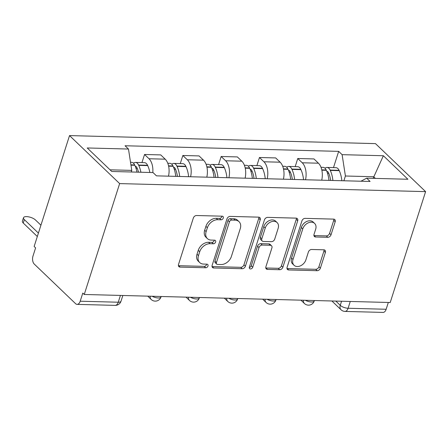 <?xml version="1.0" encoding="UTF-8"?>
<svg xmlns="http://www.w3.org/2000/svg" width="448" height="448" viewBox="0 0 448 448"><rect width="100%" height="100%" fill="white"/><g stroke="black" fill="none" stroke-linecap="round" stroke-linejoin="round"><path stroke-width="0.67" d="M223.294 218.036A2.044 1.501 133.8 0 0 223.02 216.513A2.044 1.501 133.8 0 0 222.186 216.188L196.571 215.516A2.923 2.145 133.8 0 0 193.34 218.03L178.522 264.454A2.923 2.145 133.8 0 0 178.914 266.627A2.923 2.145 133.8 0 0 180.113 267.098L205.722 267.77A2.044 1.501 133.8 0 0 207.984 266.006A2.044 1.501 133.8 0 0 207.715 264.488A2.044 1.501 133.8 0 0 206.875 264.158L203.56 264.074A9.352 6.86 133.8 0 1 199.724 262.573A9.352 6.86 133.8 0 1 198.481 255.618L199.713 251.748A9.352 6.86 133.8 0 1 210.062 243.695L213.377 243.785A2.044 1.501 133.8 0 0 215.639 242.021A2.044 1.501 133.8 0 0 215.365 240.503A2.044 1.501 133.8 0 0 214.53 240.173L211.215 240.083A9.352 6.86 133.8 0 1 207.379 238.588A9.352 6.86 133.8 0 1 206.136 231.633L207.368 227.763A9.352 6.86 133.8 0 1 217.717 219.71L221.032 219.8A2.044 1.501 133.8 0 0 223.294 218.036M207.379 238.588L205.918 237.188A9.352 6.86 133.8 0 1 204.674 230.233L205.906 226.363A9.352 6.86 133.8 0 1 216.255 218.31L219.57 218.4A2.044 1.501 133.8 0 0 221.833 216.636A2.044 1.501 133.8 0 0 221.922 216.182M178.422 265.681A2.923 2.145 133.8 0 0 178.651 265.698L204.26 266.37A2.044 1.501 133.8 0 0 206.522 264.606A2.044 1.501 133.8 0 0 206.612 264.152M199.724 262.573L198.262 261.173A9.352 6.86 133.8 0 1 197.019 254.218L198.257 250.348A9.352 6.86 133.8 0 1 208.6 242.295L211.915 242.385A2.044 1.501 133.8 0 0 214.178 240.621A2.044 1.501 133.8 0 0 214.267 240.167M327.796 237.3A2.923 2.145 133.8 0 0 331.027 234.78L335.182 221.76A2.923 2.145 133.8 0 0 334.796 219.582A2.923 2.145 133.8 0 0 333.598 219.117L305.155 218.366A2.923 2.145 133.8 0 0 301.924 220.886L287.106 267.305A2.923 2.145 133.8 0 0 287.498 269.483A2.923 2.145 133.8 0 0 288.697 269.948L317.134 270.698A2.923 2.145 133.8 0 0 320.37 268.178L325.388 252.448A2.923 2.145 133.8 0 0 325.002 250.275A2.923 2.145 133.8 0 0 323.803 249.805L311.629 249.486A2.923 2.145 133.8 0 0 308.398 252L305.906 259.806A7.818 5.734 133.8 0 1 300.563 265.798A7.818 5.734 133.8 0 1 294.05 265.278A7.818 5.734 133.8 0 1 293.014 259.465L302.764 228.906A7.818 5.734 133.8 0 1 308.112 222.908A7.818 5.734 133.8 0 1 314.625 223.429A7.818 5.734 133.8 0 1 315.661 229.242L314.037 234.338A2.923 2.145 133.8 0 0 314.423 236.51A2.923 2.145 133.8 0 0 315.622 236.975L327.796 237.3L326.334 235.9A2.923 2.145 133.8 0 0 329.566 233.38L333.726 220.36A2.923 2.145 133.8 0 0 333.827 219.134M425.6 191.632L390.214 302.518L84.252 294.476L119.638 183.596L425.6 191.632L375.491 143.623L69.53 135.587L34.143 246.467L35.605 247.867L33.006 256.01A5.953 3.366 -88.5 0 0 34.25 264.062L75.594 303.677A5.953 3.366 -88.5 0 0 77.112 304.377A5.953 3.366 -88.5 0 0 80.192 301.218L118.255 302.221A5.953 2.246 17.7 0 0 121.005 301.23L122.836 295.49M260.226 219.789A2.923 2.145 133.8 0 0 259.84 217.616A2.923 2.145 133.8 0 0 258.636 217.146L230.199 216.401A2.923 2.145 133.8 0 0 226.962 218.915L212.15 265.339A2.923 2.145 133.8 0 0 212.537 267.512A2.923 2.145 133.8 0 0 213.735 267.977L242.178 268.727A2.923 2.145 133.8 0 0 245.409 266.213L260.226 219.789L258.765 218.389A2.923 2.145 133.8 0 0 258.866 217.162M267.674 217.381L296.117 218.131A2.923 2.145 133.8 0 1 297.315 218.602A2.923 2.145 133.8 0 1 297.707 220.774L282.89 267.198A2.923 2.145 133.8 0 1 279.658 269.713L267.484 269.394A2.923 2.145 133.8 0 1 266.286 268.923A2.923 2.145 133.8 0 1 265.899 266.75L271.908 247.923A2.923 2.145 133.8 0 0 271.516 245.75A2.923 2.145 133.8 0 0 270.318 245.28L262.242 245.067A2.923 2.145 133.8 0 0 259.011 247.582L252.756 267.187A2.044 1.501 133.8 0 1 251.356 268.755A2.044 1.501 133.8 0 1 249.654 268.615A2.044 1.501 133.8 0 1 249.379 267.098L264.443 219.901A2.923 2.145 133.8 0 1 267.674 217.381M388.321 302.467L386.154 309.26A5.953 3.366 91.5 0 1 383.074 312.413L345.016 311.416A5.953 3.366 -88.5 0 0 348.09 308.263L386.154 309.26M84.252 294.476L82.79 293.076L80.192 301.218M119.638 183.596L69.53 135.587M168.493 176.165A13.698 7.745 -88.5 0 0 165.206 159.18L148.999 158.749A13.698 7.745 91.5 0 1 152.796 172.553M148.999 158.749L144.547 154.482L141.96 162.585M165.206 159.18L160.754 154.907L144.547 154.482M180.264 163.593L182.851 155.49L187.309 159.757A13.698 7.745 91.5 0 1 190.596 176.747M206.802 177.173A13.698 7.745 -88.5 0 0 203.515 160.182L199.058 155.915L182.851 155.49M218.574 164.595L221.155 156.498L225.613 160.765A13.698 7.745 91.5 0 1 228.9 177.755M245.106 178.181A13.698 7.745 -88.5 0 0 241.819 161.19L237.367 156.923L221.155 156.498M256.878 165.603L259.465 157.5L263.922 161.773A13.698 7.745 91.5 0 1 267.204 178.758M283.41 179.183A13.698 7.745 -88.5 0 0 280.129 162.198L275.671 157.926L259.465 157.5M295.187 166.611L297.769 158.508L302.226 162.775A13.698 7.745 91.5 0 1 305.514 179.766M321.72 180.191A13.698 7.745 -88.5 0 0 318.433 163.206L313.975 158.934L297.769 158.508M131.264 171.987L131.774 170.391L110.04 169.82M375.379 178.405L373.649 176.747L345.408 176.002L342.11 154.661L383.365 155.742L407.904 179.256L366.654 178.175L370.087 181.462L156.453 175.851L153.02 172.558L111.77 171.478L87.226 147.963L128.475 149.044L131.774 170.391M342.11 154.661L338.677 151.368L125.042 145.757L128.475 149.044M373.139 178.343L383.365 155.742M345.408 176.002L343.885 180.774M333.491 167.619L338.677 151.368M366.654 178.175L360.942 181.222M212.044 266.56A2.923 2.145 133.8 0 0 212.274 266.582L240.716 267.327A2.923 2.145 133.8 0 0 243.947 264.813L258.765 218.389M231.694 220.08A2.044 1.501 133.8 0 0 229.432 221.838L216.429 262.59A2.044 1.501 133.8 0 0 216.698 264.113A2.044 1.501 133.8 0 0 217.538 264.438L221.032 264.533A9.352 6.86 133.8 0 0 231.381 256.48L240.268 228.626A9.352 6.86 133.8 0 0 239.03 221.67A9.352 6.86 133.8 0 0 235.189 220.17L231.694 220.08L230.233 218.68A2.044 1.501 133.8 0 0 227.97 220.438L229.432 221.838M216.698 264.113L215.236 262.713A2.044 1.501 133.8 0 1 214.967 261.19L227.97 220.438M239.03 221.67L237.569 220.27A9.352 6.86 133.8 0 0 233.727 218.77L235.189 220.17M230.233 218.68L233.727 218.77M265.793 267.971A2.923 2.145 133.8 0 0 266.022 267.994L278.197 268.313A2.923 2.145 133.8 0 0 281.428 265.798L296.246 219.374A2.923 2.145 133.8 0 0 296.346 218.148M271.516 245.75L270.054 244.35A2.923 2.145 133.8 0 0 268.856 243.88L260.781 243.667A2.923 2.145 133.8 0 0 257.55 246.182L251.294 265.787L252.756 267.187M249.29 267.534A2.044 1.501 133.8 0 0 251.294 265.787M278.141 228.385A7.818 5.734 133.8 0 0 277.105 222.572A7.818 5.734 133.8 0 0 270.592 222.051A7.818 5.734 133.8 0 0 265.244 228.049L261.811 238.812A2.923 2.145 133.8 0 0 262.198 240.99A2.923 2.145 133.8 0 0 263.396 241.455L271.471 241.668A2.923 2.145 133.8 0 0 274.702 239.154L278.141 228.385M277.105 222.572L275.643 221.172A7.818 5.734 133.8 0 0 269.13 220.651A7.818 5.734 133.8 0 0 263.782 226.649L265.244 228.049M262.198 240.99L260.736 239.59A2.923 2.145 133.8 0 1 260.35 237.418L263.782 226.649M313.93 235.558A2.923 2.145 133.8 0 0 314.16 235.581L326.334 235.9M314.625 223.429L313.163 222.029A7.818 5.734 133.8 0 0 306.65 221.508A7.818 5.734 133.8 0 0 301.308 227.506L302.764 228.906M294.05 265.278L292.589 263.878A7.818 5.734 133.8 0 1 291.553 258.065L301.308 227.506M287.006 268.531A2.923 2.145 133.8 0 0 287.235 268.548L315.678 269.298A2.923 2.145 133.8 0 0 318.909 266.784L323.932 251.048A2.923 2.145 133.8 0 0 324.033 249.827M135.257 166.286A3.646 2.061 91.5 0 1 135.363 166.281A3.646 2.061 91.5 0 1 136.881 167.563L137.032 167.888A18.76 10.606 91.5 0 1 138.51 172.178M40.93 225.21L35.398 219.912A6.698 2.526 17.7 0 0 28.543 216.832A6.698 2.526 17.7 0 0 23.492 217.728A6.698 2.526 17.7 0 0 24.349 219.621L23.257 223.037A6.698 2.526 -162.3 0 1 22.4 221.144L23.492 217.728M140.89 172.239A22.63 12.79 -88.5 0 0 138.74 165.374L138.589 165.049A7.521 4.25 -88.5 0 0 135.47 162.411A7.521 4.25 -88.5 0 0 133.482 163.212M149.856 172.48A22.63 12.79 -88.5 0 0 147.706 165.614L147.554 165.284A7.521 4.25 -88.5 0 0 144.43 162.652L135.47 162.411M130.525 162.282L131.538 162.31A7.521 4.25 91.5 0 1 134.663 164.948L134.814 165.273A22.63 12.79 91.5 0 1 136.965 172.138M38.41 233.094L24.349 219.621M23.257 223.037L37.318 236.51M173.561 167.294A3.646 2.061 91.5 0 1 173.673 167.289A3.646 2.061 91.5 0 1 175.19 168.571L175.342 168.896A18.76 10.606 91.5 0 1 177.408 176.4M179.665 176.462A22.63 12.79 -88.5 0 0 177.05 166.382L176.898 166.057A7.521 4.25 -88.5 0 0 173.774 163.419A7.521 4.25 -88.5 0 0 171.786 164.22M188.625 176.697A22.63 12.79 -88.5 0 0 186.01 166.617L185.858 166.292A7.521 4.25 -88.5 0 0 182.739 163.654L173.774 163.419M167.776 163.262L169.842 163.318A7.521 4.25 91.5 0 1 172.967 165.956L173.118 166.281A22.63 12.79 91.5 0 1 175.734 176.355M211.87 168.297A3.646 2.061 91.5 0 1 211.977 168.297A3.646 2.061 91.5 0 1 213.494 169.574L213.646 169.904A18.76 10.606 91.5 0 1 215.718 177.408M217.969 177.464A22.63 12.79 -88.5 0 0 215.354 167.39L215.202 167.065A7.521 4.25 -88.5 0 0 212.083 164.427A7.521 4.25 -88.5 0 0 210.095 165.228M226.929 177.699A22.63 12.79 -88.5 0 0 224.319 167.625L224.168 167.3A7.521 4.25 -88.5 0 0 221.043 164.662L212.083 164.427M206.086 164.27L208.152 164.326A7.521 4.25 91.5 0 1 211.277 166.958L211.428 167.289A22.63 12.79 91.5 0 1 214.038 177.363M250.174 169.305A3.646 2.061 91.5 0 1 250.286 169.305A3.646 2.061 91.5 0 1 251.798 170.582L251.95 170.906A18.76 10.606 91.5 0 1 254.022 178.416M256.273 178.472A22.63 12.79 -88.5 0 0 253.663 168.398L253.512 168.073A7.521 4.25 -88.5 0 0 250.387 165.435A7.521 4.25 -88.5 0 0 248.399 166.236M265.238 178.707A22.63 12.79 -88.5 0 0 262.623 168.633L262.472 168.308A7.521 4.25 -88.5 0 0 259.347 165.67L250.387 165.435M244.39 165.278L246.456 165.329A7.521 4.25 91.5 0 1 249.581 167.966L249.732 168.291A22.63 12.79 91.5 0 1 252.347 178.371M288.484 170.313A3.646 2.061 91.5 0 1 288.59 170.307A3.646 2.061 91.5 0 1 290.108 171.59L290.259 171.914A18.76 10.606 91.5 0 1 292.326 179.418M294.582 179.48A22.63 12.79 -88.5 0 0 291.967 169.4L291.816 169.075A7.521 4.25 -88.5 0 0 288.691 166.438A7.521 4.25 -88.5 0 0 286.709 167.238M303.542 179.715A22.63 12.79 -88.5 0 0 300.933 169.635L300.782 169.31A7.521 4.25 -88.5 0 0 297.657 166.678L288.691 166.438M282.699 166.281L284.766 166.337A7.521 4.25 91.5 0 1 287.89 168.974L288.042 169.299A22.63 12.79 91.5 0 1 290.651 179.374M326.788 171.321A3.646 2.061 91.5 0 1 326.9 171.315A3.646 2.061 91.5 0 1 328.412 172.598L328.563 172.922A18.76 10.606 91.5 0 1 330.635 180.426M332.886 180.488A22.63 12.79 -88.5 0 0 330.277 170.408L330.126 170.083A7.521 4.25 -88.5 0 0 327.001 167.446A7.521 4.25 -88.5 0 0 325.013 168.246M341.852 180.723A22.63 12.79 -88.5 0 0 339.237 170.643L339.086 170.318A7.521 4.25 -88.5 0 0 335.961 167.681L327.001 167.446M321.003 167.289L323.07 167.345A7.521 4.25 91.5 0 1 326.194 169.982L326.346 170.307A22.63 12.79 91.5 0 1 328.961 180.382M335.826 301.084L340.262 305.334A5.953 2.246 17.7 0 0 348.09 308.263L350.263 301.465M341.566 301.235L340.262 305.334A5.953 4.368 -46.2 0 0 341.051 309.764A5.953 5.953 0 0 0 345.016 311.416M280.129 162.198L263.922 161.773M241.819 161.19L225.613 160.765M203.515 160.182L187.309 159.757M318.433 163.206L302.226 162.775M152.135 296.257A5.953 2.246 17.7 0 0 160.989 296.985L161.146 296.498M147.717 296.145L151.194 299.471A5.953 4.368 -46.2 0 1 150.153 296.206M190.439 297.265A5.953 2.246 17.7 0 0 199.293 297.993L199.45 297.5M228.749 298.273A5.953 2.246 17.7 0 0 237.602 298.995L237.759 298.508M267.053 299.281A5.953 2.246 17.7 0 0 275.906 300.003L276.063 299.516M305.362 300.283A5.953 2.246 17.7 0 0 314.216 301.011L314.373 300.524M186.026 297.147L189.504 300.479A5.953 4.368 -46.2 0 1 188.462 297.214M224.33 298.155L227.808 301.487A5.953 4.368 -46.2 0 1 226.766 298.222M262.64 299.163L266.112 302.495A5.953 4.368 -46.2 0 1 265.076 299.225M300.944 300.171L304.422 303.498A5.953 4.368 -46.2 0 1 303.38 300.233M120.422 295.428L118.255 302.221A5.953 3.366 -88.5 0 1 115.175 305.374A5.953 5.953 0 0 0 121.005 301.23M216.255 218.31L217.717 219.71M205.906 226.363L207.368 227.763M204.674 230.233L206.136 231.633M211.915 242.385L213.377 243.785M208.6 242.295L210.062 243.695M198.257 250.348L199.713 251.748M197.019 254.218L198.481 255.618M204.26 266.37L205.722 267.77M178.651 265.698L180.113 267.098M219.57 218.4L221.032 219.8M243.947 264.813L245.409 266.213M240.716 267.327L242.178 268.727M212.274 266.582L213.735 267.977M214.967 261.19L216.429 262.59M296.246 219.374L297.707 220.774M281.428 265.798L282.89 267.198M278.197 268.313L279.658 269.713M266.022 267.994L267.484 269.394M268.856 243.88L270.318 245.28M260.781 243.667L262.242 245.067M257.55 246.182L259.011 247.582M260.35 237.418L261.811 238.812M314.16 235.581L315.622 236.975M291.553 258.065L293.014 259.465M323.932 251.048L325.388 252.448M318.909 266.784L320.37 268.178M315.678 269.298L317.134 270.698M287.235 268.548L288.697 269.948M333.726 220.36L335.182 221.76M329.566 233.38L331.027 234.78M147.554 165.284L138.589 165.049M134.663 164.948L130.922 164.847M134.814 165.273L130.967 165.172M147.706 165.614L138.74 165.374M137.222 168.314L135.985 168.28M185.858 166.292L176.898 166.057M172.967 165.956L168.56 165.838M173.118 166.281L168.627 166.163M186.01 166.617L177.05 166.382M175.532 169.322L174.294 169.288M224.168 167.3L215.202 167.065M211.277 166.958L206.864 166.846M211.428 167.289L206.937 167.166M224.319 167.625L215.354 167.39M213.836 170.33L212.598 170.296M262.472 168.308L253.512 168.073M249.581 167.966L245.174 167.849M249.732 168.291L245.241 168.174M262.623 168.633L253.663 168.398M252.146 171.332L250.902 171.298M300.782 169.31L291.816 169.075M287.89 168.974L283.478 168.857M288.042 169.299L283.545 169.182M300.933 169.635L291.967 169.4M290.45 172.34L289.212 172.306M339.086 170.318L330.126 170.083M326.194 169.982L321.782 169.865M326.346 170.307L321.854 170.19M339.237 170.643L330.277 170.408M328.754 173.348L327.516 173.314M151.194 299.471A5.953 5.953 0 0 0 160.989 296.985M189.504 300.479A5.953 5.953 0 0 0 199.293 297.993M227.808 301.487A5.953 5.953 0 0 0 237.602 298.995M266.112 302.495A5.953 5.953 0 0 0 275.906 300.003M304.422 303.498A5.953 5.953 0 0 0 314.216 301.011M341.051 309.764L331.89 300.983M115.175 305.374L77.112 304.377"/></g></svg>

